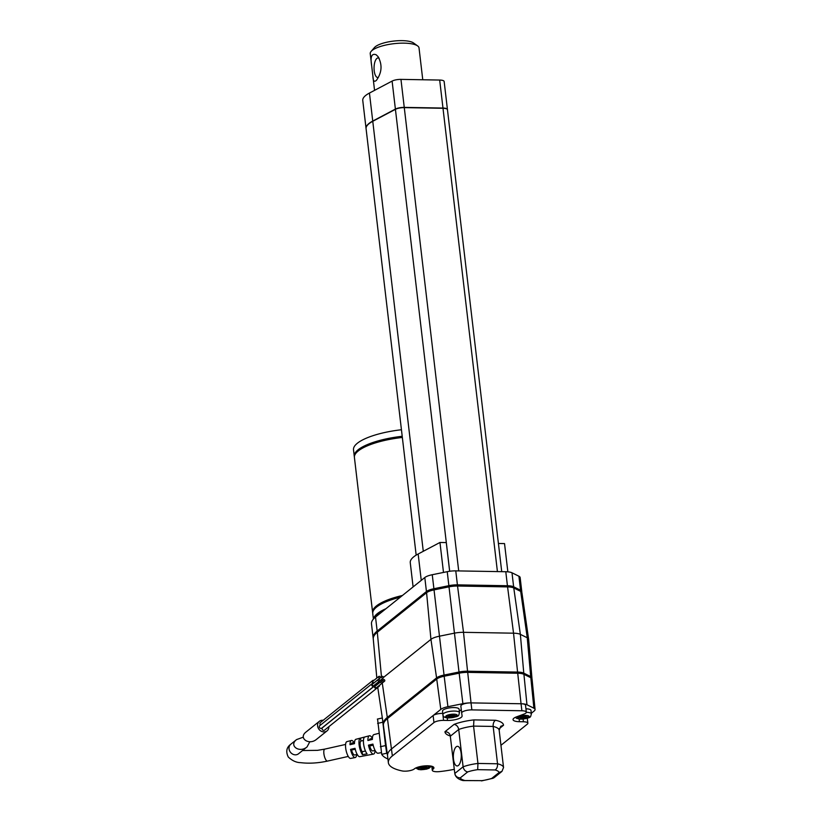 <?xml version="1.0" encoding="UTF-8"?>
<svg xmlns="http://www.w3.org/2000/svg" width="822" height="822" viewBox="0 0 822 822"><rect width="100%" height="100%" fill="white"/><g stroke="black" fill="none" stroke-linecap="round" stroke-linejoin="round"><path stroke-width="1.23" d="M500.947 745.307L527.292 724.172A7.367 2.137 173.3 0 0 527.868 723.196A7.367 2.137 173.3 0 0 523.409 721.767L519.432 721.695A10.563 3.072 -6.7 0 1 513.041 719.64A10.563 3.072 -6.7 0 1 516.545 716.856L523.891 714.133A7.367 2.137 173.3 0 0 526.347 712.191A7.367 2.137 173.3 0 0 521.878 710.763L471.859 709.889A7.367 2.137 173.3 0 0 461.687 713.044A7.367 2.137 173.3 0 0 461.687 713.064L462.098 715.911A10.563 3.072 -6.7 0 1 447.528 720.452L443.551 720.38A7.367 2.137 173.3 0 0 433.954 722.559L392.351 755.932A51.005 14.827 173.3 0 0 388.364 762.693A51.005 14.827 173.3 0 0 402.143 770.933A7.367 2.137 173.3 0 0 414.206 769.002L414.463 768.796A10.193 2.959 -6.7 0 1 425.642 765.827A10.193 2.959 -6.7 0 1 433.913 767.769A10.193 2.959 -6.7 0 1 433.112 769.125L432.865 769.33A7.367 2.137 173.3 0 0 432.29 770.296A7.367 2.137 173.3 0 0 439.698 771.591A51.005 14.827 173.3 0 0 454.319 769.32M443.551 720.38L442.729 713.383A7.367 2.137 173.3 0 0 433.122 715.551L391.529 748.934A51.005 14.827 173.3 0 0 387.542 755.685A51.005 14.827 173.3 0 0 387.552 755.767M461.245 709.314A10.563 3.072 -6.7 0 1 459.303 711.061M526.347 712.191L525.515 705.194A7.367 2.137 173.3 0 0 521.056 703.755L471.037 702.892A7.367 2.137 173.3 0 0 460.865 706.047A7.367 2.137 173.3 0 0 460.865 706.057L461.687 713.044L460.865 706.057M531.331 713.27L534.146 711.009A11.714 3.401 173.3 0 0 535.071 709.478L532.06 679.075A12.279 3.565 173.3 0 0 530.827 677.729L523.922 674.307A12.279 3.565 173.3 0 0 517.716 673.249L467.697 672.375A12.279 3.565 173.3 0 0 459.159 673.187L444.178 676.229A12.279 3.565 173.3 0 0 436.729 679.044L387.45 718.582A51.57 14.991 173.3 0 0 383.432 725.497L387.542 755.726M526.347 712.314A8.354 2.425 -6.7 0 1 531.402 713.938L530.991 710.434A8.354 2.425 173.3 0 0 525.946 708.811M535.071 709.478A11.714 3.401 173.3 0 0 533.889 708.194L526.974 704.773A11.714 3.401 173.3 0 0 521.056 703.755L517.716 673.249M471.859 709.889L471.037 702.892A11.714 3.401 173.3 0 0 462.889 703.663L447.918 706.704A11.714 3.401 173.3 0 0 440.808 709.396L433.122 715.551L433.954 722.559M499.242 728.682L503.526 725.24L500.762 726.278L499.17 730.172L503.547 767.512A24.557 7.141 173.3 0 0 497.536 763.782L477.952 763.443A24.557 7.141 173.3 0 0 463.105 766.803L458.717 729.474C458.131 726.586 456.59 724.891 454.093 724.388L444.959 731.714A29.469 8.569 173.3 0 0 450.405 736.05M503.547 767.512L501.944 771.406L499.139 772.464A19.646 5.713 173.3 0 0 495.091 769.957C496.878 768.806 497.7 766.741 497.536 763.782L493.159 726.443L473.564 726.103L477.952 763.443L477.685 769.659A19.646 5.713 173.3 0 0 467.687 771.92C465.242 771.396 463.711 769.69 463.105 766.803L454.802 773.461L450.168 735.084M499.17 730.172A24.557 7.141 173.3 0 0 493.159 726.443C493.015 723.494 493.796 721.439 495.491 720.267L473.934 719.897L473.564 726.103A24.557 7.141 173.3 0 0 458.717 729.474L450.415 736.132C449.768 733.296 447.949 731.827 444.959 731.714M467.687 771.92L460.31 777.838C457.289 777.776 455.46 776.317 454.802 773.461L454.843 773.718C455.82 779.122 462.724 780.499 462.95 780.53L481.764 780.653A19.646 5.713 173.3 0 0 491.772 778.383L499.139 772.464M501.944 771.406L494.022 777.766L491.772 778.383M463.361 780.581L481.764 780.653M458.409 765.467A9.823 3.956 -89 0 0 461.245 754.627A9.823 3.956 -89 0 0 457.484 746.314A9.823 3.956 -89 0 0 453.354 756.065A9.823 3.956 -89 0 0 457.135 765.96A9.823 3.956 -89 0 0 458.409 765.467M454.032 707.567A8.354 2.425 173.3 0 0 442.503 711.143L442.914 714.637A8.354 2.425 -6.7 0 1 450.918 711.256A8.354 2.425 -6.7 0 1 459.498 712.695L459.087 709.191A8.354 2.425 173.3 0 0 454.032 707.567M427.45 768.251L428.396 767.481L425.251 767.429L426.587 766.361L424.337 766.32L423.011 767.388L419.857 767.337L418.912 768.097L422.056 768.159L420.72 769.228L422.97 769.258L424.306 768.19L427.45 768.251L427.05 767.46M455.275 716.455L456.231 715.695L453.076 715.633L454.412 714.565L452.162 714.534L450.836 715.602L447.682 715.541L446.736 716.311L449.881 716.363L448.545 717.431L450.795 717.472L452.131 716.404L455.275 716.455L454.885 715.664M527.179 717.698L528.135 716.938L524.991 716.876L526.316 715.808L519.596 716.784L518.641 717.555L521.785 717.606L520.46 718.675L522.7 718.716L524.035 717.647L527.179 717.698L526.789 716.907M425.128 766.34L425.251 767.429M421.963 767.378L422.056 768.159M423.042 767.358L422.97 769.258M424.101 766.515L424.306 768.19M452.953 714.544L453.076 715.633M449.788 715.582L449.881 716.363M450.867 715.572L450.795 717.472M451.925 714.719L452.131 716.404M524.857 715.787L524.991 716.876M521.693 716.825L521.785 717.606M522.782 716.815L522.7 718.716M523.84 715.962L524.035 717.647M521.682 592.148A12.279 3.565 173.3 0 0 521.785 591.542A12.279 3.565 173.3 0 0 520.552 590.217L513.637 586.795A12.279 3.565 173.3 0 0 507.431 585.737L457.412 584.863A12.279 3.565 173.3 0 0 448.874 585.675L433.903 588.727A12.279 3.565 173.3 0 0 426.443 591.532L377.164 631.07A51.57 14.991 173.3 0 0 373.137 637.903A51.57 14.991 173.3 0 0 373.25 638.489M521.785 591.542L520.141 577.537A12.279 3.565 173.3 0 0 518.908 576.222L511.993 572.79A12.279 3.565 173.3 0 0 505.787 571.732L455.768 570.869A12.279 3.565 173.3 0 0 447.23 571.68L432.259 574.722A12.279 3.565 173.3 0 0 424.799 577.537L375.52 617.075A51.57 14.991 173.3 0 0 371.493 623.908L373.137 637.903M382.086 611.804A49.114 14.282 173.3 0 0 374.575 617.887M400.293 597.193A49.114 14.282 173.3 0 0 372.756 613.582L373.394 619.079M385.96 608.701A49.114 14.282 173.3 0 0 373.558 618.904M402.348 437.458A49.114 14.282 173.3 0 0 354.416 457.464L372.613 612.421A49.114 14.282 173.3 0 0 372.726 612.996M402.431 595.488A49.114 14.282 173.3 0 0 372.613 612.421M401.444 429.752A49.114 14.282 173.3 0 0 353.511 449.757L354.272 456.292A49.114 14.282 173.3 0 0 354.385 456.878M402.215 436.287A49.114 14.282 173.3 0 0 354.272 456.292M384.275 610.047A47.892 13.923 173.3 0 0 376.014 616.099M401.732 596.042A47.892 13.923 173.3 0 0 375.109 608.403M402.256 436.646A47.892 13.923 173.3 0 0 356.769 452.285M416.168 555.127L366.078 128.674A37.452 10.892 -6.7 0 1 372.767 121.296L395.423 109.326A7.367 2.137 -6.7 0 1 404.28 107.62L442.996 108.288A7.367 2.137 -6.7 0 1 447.456 109.727L501.728 571.66M367.557 125.057A37.206 10.82 -6.7 0 1 372.941 121.091L395.598 109.11A7.121 2.065 -6.7 0 1 404.157 107.466L442.873 108.134A7.121 2.065 -6.7 0 1 446.901 109.028M366.067 128.551A37.452 10.892 -6.7 0 1 366.047 128.438A37.452 10.892 -6.7 0 1 372.736 121.07L395.392 109.09A7.367 2.137 -6.7 0 1 404.249 107.384L442.976 108.052A7.367 2.137 -6.7 0 1 447.435 109.49A7.367 2.137 -6.7 0 1 447.435 109.603M366.047 128.438L362.759 100.428A37.452 10.892 -6.7 0 1 369.448 93.061L392.104 81.08A7.367 2.137 -6.7 0 1 400.961 79.385L439.678 80.053A7.367 2.137 -6.7 0 1 444.147 81.481L447.435 109.49M443.49 572.441L439.965 542.469L446.284 542.582L449.655 571.259M498.42 543.486L504.533 543.589L507.852 571.835M439.965 542.469L418.162 553.997A44.203 12.854 173.3 0 0 410.26 562.7L413.106 586.918M511.089 587.185A9.823 2.856 173.3 0 0 506.486 586.497L456.457 585.634A9.823 2.856 173.3 0 0 449.634 586.281L434.653 589.323A9.823 2.856 173.3 0 0 428.95 591.378M531.824 678.489A12.279 3.565 173.3 0 0 531.926 677.924L528.628 639.269A13.512 3.925 173.3 0 0 528.618 639.208L521.919 592.683A12.279 3.565 173.3 0 0 520.686 591.388L513.771 587.966A12.279 3.565 173.3 0 0 507.575 586.898L457.546 586.035A12.279 3.565 173.3 0 0 449.007 586.846L434.037 589.888A12.279 3.565 173.3 0 0 426.587 592.703L377.308 632.241A51.57 14.991 173.3 0 0 373.26 638.961L376.825 678.047M521.23 673.537A9.823 2.856 173.3 0 0 516.627 672.838L466.608 671.975A9.823 2.856 173.3 0 0 459.775 672.622L444.805 675.663A9.823 2.856 173.3 0 0 439.092 677.729M531.926 677.924A12.279 3.565 173.3 0 0 530.693 676.568L523.778 673.146A12.279 3.565 173.3 0 0 517.572 672.077L467.554 671.214A12.279 3.565 173.3 0 0 459.015 672.026L444.044 675.068A12.279 3.565 173.3 0 0 436.585 677.883L387.306 717.421A51.57 14.991 173.3 0 0 383.299 724.388A51.57 14.991 173.3 0 0 383.391 724.829M528.618 639.208A13.512 3.925 173.3 0 0 527.262 637.78L520.357 634.358A13.512 3.925 173.3 0 0 513.534 633.187L463.505 632.324A13.512 3.925 173.3 0 0 454.114 633.217L439.143 636.259A13.512 3.925 173.3 0 0 430.944 639.362L383.514 677.41M379.219 681.263A52.803 15.351 173.3 0 0 377.884 683.483M381.192 752.654L378.099 753.229A9.545 3.072 -102.6 0 1 377.113 752.983A9.545 3.072 -102.6 0 1 372.931 744.105L368.462 745.153A9.391 3.021 77.4 0 0 372.561 753.856A9.391 3.021 77.4 0 0 373.527 754.093A9.391 3.021 77.4 0 0 375.079 750.424L372.849 750.918A6.144 1.973 77.4 0 1 369.715 745.955L368.462 745.153M373.527 754.093L368.955 754.956A9.227 2.969 77.4 0 1 368.862 754.976L364.3 755.829A9.073 2.918 -102.6 0 0 364.382 755.819L359.81 756.682A8.908 2.867 -102.6 0 1 358.895 756.456A8.908 2.867 -102.6 0 1 355.032 748.318L350.552 749.376A8.754 2.815 77.4 0 0 354.333 757.319A8.754 2.815 77.4 0 0 355.238 757.545A8.754 2.815 77.4 0 0 356.656 754.545M355.238 757.545L350.665 758.408A8.6 2.764 -102.6 0 1 349.782 758.182A8.6 2.764 -102.6 0 1 345.672 748.02A8.6 2.764 -102.6 0 1 346.905 741.639L351.415 740.468A8.754 2.815 -102.6 0 1 353.974 742.564M369.325 740.16A6.144 1.973 77.4 0 1 370.157 738.937L372.397 738.433A9.391 3.021 77.4 0 0 369.417 735.772A9.391 3.021 77.4 0 0 367.907 740.488L372.387 739.43A9.545 3.072 -102.6 0 1 373.918 734.601L378.788 733.337M360.416 738.115A9.073 2.918 -102.6 0 1 360.56 738.094L365.071 736.923A9.227 2.969 77.4 0 0 364.917 736.944A9.227 2.969 77.4 0 0 363.612 744.033A9.227 2.969 77.4 0 0 367.064 753.825L362.502 754.688A9.073 2.918 -102.6 0 1 359.132 745.061A9.073 2.918 -102.6 0 1 360.416 738.115L355.916 739.297A8.908 2.867 77.4 0 0 354.477 743.653L350.008 744.711A8.754 2.815 -102.6 0 1 351.415 740.468M351.128 744.444A6.144 1.973 -102.6 0 1 352.011 743.006L354.518 742.441M355.227 749.202L351.569 750.024L350.552 749.376M351.569 750.024A6.144 1.973 77.4 0 0 354.703 754.986L357.2 754.421M362.502 754.688L362.163 751.74A6.144 1.973 -102.6 0 1 360.18 745.533A6.144 1.973 -102.6 0 1 360.899 741.043L360.56 738.094M363.458 740.468L360.899 741.043M387.933 759.014A57.098 16.594 -6.7 0 1 381.716 754.349L377.596 719.342M380.36 746.725L385.549 745.564L386.72 753.219A51.817 15.063 173.3 0 0 387.337 754.195M382.364 718.109L385.549 745.564M365.461 751L362.163 751.74M373.178 745.174L369.715 745.955M309.822 741.742L307.038 746.941C299.475 753.394 288.501 745.698 296.567 739.595L303.308 737.159M377.38 686.966A1.593 1.387 -128.7 0 1 374.452 686.853A1.593 1.387 -128.7 0 1 376.147 685.435M374.914 685.64L322.553 727.645A1.593 1.387 51.3 0 0 324.556 730.131L376.908 688.127M323.18 720.298A6.144 5.322 51.3 0 0 322.543 720.257A6.144 5.322 51.3 0 0 319.378 721.295A6.144 5.322 51.3 0 0 319.07 729.422A6.144 5.322 51.3 0 0 327.064 730.871A6.144 5.322 51.3 0 0 328.882 726.658M319.378 721.295L306.092 731.96C298.016 738.053 308.99 745.76 316.562 739.307L327.064 730.871M382.24 683.061L376.527 687.644A0.986 0.853 -128.7 0 1 375.294 686.113L381.007 681.53A0.986 0.853 -128.7 0 1 382.24 683.061A0.986 0.853 -128.7 0 1 381.007 681.53M374.585 684.983A1.593 1.387 -128.7 0 1 372.037 685.764A1.593 1.387 -128.7 0 1 373.352 683.452M372.119 683.657L319.758 725.662A1.593 1.387 51.3 0 0 321.762 728.148L374.113 686.144M379.445 681.089L373.733 685.671A0.986 0.853 -128.7 0 1 372.5 684.14L378.212 679.558A0.986 0.853 -128.7 0 1 379.445 681.089A0.986 0.853 -128.7 0 1 378.212 679.558M373.589 683.267A1.593 1.387 -128.7 0 1 372.726 680.544A1.593 1.387 -128.7 0 1 373.969 680.339M372.726 680.544L320.375 722.548A1.593 1.387 51.3 0 0 320.621 724.973M380.052 677.975L374.349 682.558A0.986 0.853 -128.7 0 1 374.349 682.558A0.986 0.853 -128.7 0 1 373.116 681.017L378.829 676.434A0.986 0.853 -128.7 0 1 380.052 677.975A0.986 0.853 -128.7 0 1 378.829 676.434M378.367 681.952A1.593 1.387 -128.7 0 1 376.682 683.298M376.168 681.202A0.986 0.853 -128.7 0 1 376.281 681.078L381.994 676.496A0.986 0.853 -128.7 0 1 383.227 678.027A0.986 0.853 -128.7 0 1 381.994 676.496M376.784 684.921A1.593 1.387 -128.7 0 1 377.247 683.75L324.896 725.754A1.593 1.387 51.3 0 0 324.762 725.867M377.247 683.75A1.593 1.387 -128.7 0 1 378.48 683.544M379.713 685.086A1.593 1.387 -128.7 0 1 378.028 686.442M377.534 684.315A0.986 0.853 -128.7 0 1 377.627 684.223L383.34 679.64A0.986 0.853 -128.7 0 1 384.573 681.171A0.986 0.853 -128.7 0 1 383.34 679.64M417.617 45.909A24.557 7.141 173.3 0 0 393.8 43.7A24.557 7.141 173.3 0 0 371.143 51.365L374.462 47.542A20.632 6.001 173.3 0 1 393.491 41.1A20.632 6.001 173.3 0 1 413.497 42.95L417.617 45.909A24.557 7.141 173.3 0 1 419.025 47.923L422.765 79.765M379.137 58.228A9.823 3.956 -89 0 0 378.182 57.91A9.823 3.956 -89 0 0 374.205 70.795A9.823 3.956 -89 0 0 377.843 77.556A9.823 3.956 -89 0 0 378.284 77.504M371.143 51.365A24.557 7.141 173.3 0 0 370.239 53.656L372.89 76.138C373.065 81.059 374.267 82.416 376.507 80.217C381.953 72.511 382.466 64.64 378.048 56.605L376.168 54.776C371.657 53.081 370.157 56.718 371.657 65.709M473.934 719.897A29.469 8.569 173.3 0 0 454.093 724.388M503.526 725.24A29.469 8.569 173.3 0 0 495.491 720.267M432.865 769.33L432.526 766.515M433.112 769.125L432.824 766.638M392.351 755.932L387.45 718.582M447.528 720.452L447.219 717.842M521.878 710.763L521.056 703.755M519.432 721.695L519.124 719.086M523.409 721.767L523.1 719.106M467.697 672.375L471.037 702.892M459.159 673.187L462.889 703.663M526.974 704.773L523.922 674.307M444.178 676.229L447.918 706.704M533.889 708.194L530.827 677.729M436.729 679.044L440.808 709.396M460.31 777.838A19.646 5.713 173.3 0 0 464.358 780.345M495.091 769.957L477.685 769.659M421.367 769.628A5.898 1.716 -6.7 0 1 420.124 766.792A5.898 1.716 -6.7 0 1 429.464 766.957A5.898 1.716 -6.7 0 1 421.367 769.628M521.107 719.075A5.898 1.716 -6.7 0 1 519.864 716.25A5.898 1.716 -6.7 0 1 529.204 716.404A5.898 1.716 -6.7 0 1 521.107 719.075M449.192 717.832A5.898 1.716 -6.7 0 1 447.949 715.006A5.898 1.716 -6.7 0 1 457.289 715.161A5.898 1.716 -6.7 0 1 449.192 717.832M424.799 577.537L426.443 591.532M375.52 617.075L377.164 631.07M518.908 576.222L520.552 590.217M511.993 572.79L513.637 586.795M505.787 571.732L507.431 585.737M455.768 570.869L457.412 584.863M447.23 571.68L448.874 585.675M432.259 574.722L433.903 588.727M395.423 109.326L449.685 571.259M404.28 107.62L458.707 570.92M442.996 108.288L497.423 571.588M439.678 80.053L442.976 108.052M400.961 79.385L404.249 107.384M392.104 81.08L395.392 109.09M369.448 93.061L372.736 121.07M372.767 121.296L423.279 551.295M418.162 553.997L421.254 580.373M520.686 591.388L527.262 637.78L530.693 676.568M513.771 587.966L520.357 634.358L523.778 673.146M507.575 586.898L513.534 633.187L517.572 672.077M457.546 586.035L463.505 632.324L467.554 671.214M449.007 586.846L459.015 672.026M434.037 589.888L444.044 675.068M426.587 592.703L430.944 639.362L436.585 677.883M381.716 679.239L381.942 680.77M382.271 683.031L387.306 717.421M377.308 632.241L381.48 676.907M381.716 754.349L386.72 753.219M377.627 723.391L382.805 722.23M296.567 739.595L290.824 744.208C286.508 747.352 285.666 751.627 288.286 757.041C292.2 760.72 296.321 762.59 300.647 762.662C308.949 763.669 317.898 763.145 327.475 761.09A6.144 1.973 -102.6 0 1 323.889 753.671A6.144 1.973 -102.6 0 1 324.793 749.109L345.589 744.444M290.824 744.208A6.144 5.322 51.3 0 0 290.515 752.336A6.144 5.322 51.3 0 0 298.509 753.784L298.335 753.918M431.817 766.279L432.29 770.296M387.542 755.685L388.364 762.693M527.292 718.274L527.868 723.196M481.517 780.9L493.169 778.239M415.768 768.005L418.48 769.474L421.049 769.752L426.484 769.135L429.043 768.241L431.375 766.166M515.394 717.329L516.771 718.438L520.788 719.199C532.553 717.657 530.056 717.205 531.402 713.938M442.914 714.637C443.079 716.866 445.062 717.976 448.884 717.955C460.649 716.414 458.142 715.962 459.498 712.695M383.299 724.388L377.76 687.428M364.917 736.944L369.417 735.772M382.343 717.976L377.36 719.086M327.475 761.09L348.271 756.425M302.568 750.527L317.477 750.352L324.793 749.109M307.038 746.941L298.509 753.784M374.277 686L377.894 683.092M379.569 680.965L383.227 678.027M377.031 688.014L379.25 686.236M382.333 682.969L384.573 681.171M374.555 90.358L372.89 76.138"/></g></svg>
